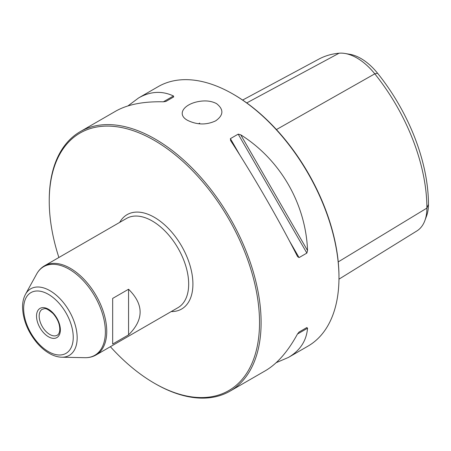 <?xml version="1.0" encoding="UTF-8"?>
<svg xmlns="http://www.w3.org/2000/svg" width="451" height="451" viewBox="0 0 451 451"><rect width="100%" height="100%" fill="white"/><g stroke="black" fill="none" stroke-linecap="round" stroke-linejoin="round"><path stroke-width="0.68" d="M128.558 334.873L112.665 344.045L112.665 298.415L128.558 289.243C143.965 304.453 143.965 319.663 128.558 334.873L128.558 289.243M215.663 120.851C223.634 115.208 223.927 109.463 216.536 103.617C211.643 101.063 205.898 100.331 199.308 101.413C184.284 103.775 176.194 114.21 187.565 120.344C197.07 124.966 206.44 125.136 215.663 120.851M110.382 346.695A148.695 85.848 -120 0 0 154.377 383.237L155.172 383.694A149.817 86.496 -120 0 0 230.083 391.113A149.817 86.496 -120 0 0 253.045 271.068A149.817 86.496 -120 0 0 155.172 139.043A149.817 86.496 -120 0 0 80.267 131.624A149.817 86.496 -120 0 0 49.238 200.21L49.238 201.129A148.695 85.848 -120 0 0 58.884 257.498M80.267 131.624L115.676 111.183C127.509 104.463 143.407 101.34 163.375 101.808L165.917 101.424L173.714 96.92L173.466 95.978C161.982 90.612 150.363 91.265 138.609 97.94L158.132 86.671A149.817 86.496 60 0 1 233.037 94.09A149.817 86.496 60 0 1 233.037 94.096A149.817 86.496 60 0 1 338.972 277.579A149.817 86.496 60 0 1 307.943 346.159L288.426 357.429C300.084 350.59 306.46 340.855 307.554 328.221L297.463 334.05C287.885 351.577 277.224 363.788 265.492 370.671L230.083 391.113M307.554 250.559C305.784 203.813 280.325 159.716 240.727 134.81L307.554 250.559L306.86 253.09L299.064 257.594L297.57 256.585M230.512 140.447L230.636 140.639C253.231 175.36 278.69 219.457 297.463 256.388M230.636 140.639L230.388 138.649L238.184 134.144L240.727 134.81M138.609 97.94L127.932 105.923M276.17 362.689L288.426 357.429M297.463 334.05L299.064 332.043L306.86 327.539L307.554 328.221M155.172 383.694L154.377 383.237A148.695 85.848 -120 0 0 259.522 322.533A148.695 85.848 -120 0 0 154.377 140.424A148.695 85.848 -120 0 0 49.238 201.129M345.077 53.489L349.914 54.312A47.034 27.156 60 0 1 377.583 73.254A143.875 83.069 60 0 1 428.45 204.359A47.034 27.156 60 0 1 426.561 216.023L424.859 220.624A50.506 29.157 -120 0 0 426.888 208.097A147.347 85.07 -120 0 0 374.792 73.829A50.506 29.157 -120 0 0 345.077 53.489A50.506 29.157 -120 0 0 339.079 53.212A147.347 85.07 -120 0 0 318.818 59.137L242.638 100.06M338.966 279.169L416.871 230.951A50.506 29.157 -120 0 0 424.859 220.624M198.592 123.743A151.485 87.46 60 0 1 199.72 123.123M233.832 94.552L233.037 94.096L233.832 94.552A148.695 85.848 60 0 1 338.972 276.66L338.972 277.579M306.86 327.539L299.047 332.049L306.86 327.539M96.08 354.954L178.01 307.65A51.499 29.732 -120 0 0 178.01 248.185A51.499 29.732 -120 0 0 126.511 218.453L44.581 265.757A51.499 29.732 60 0 1 96.08 295.49A51.499 29.732 60 0 1 96.08 354.954C92.726 356.865 89.01 357.773 84.923 357.688A51.149 29.529 60 0 0 94.783 296.239A51.149 29.529 60 0 0 36.632 274.05C38.6 270.47 41.25 267.702 44.581 265.757M171.217 311.573A54.498 31.463 -120 0 0 181.629 246.099A54.498 31.463 -120 0 0 119.718 222.377M428.45 204.359L426.888 208.097L338.239 261.901M377.583 73.254L374.792 73.829L276.435 129.561M339.079 53.212L246.742 102.924M163.375 101.808L173.466 95.978M36.525 316.112A16.856 9.73 60 0 1 54.402 314.516A16.856 9.73 60 0 1 54.402 338.351A16.856 9.73 60 0 1 36.525 316.112M23.649 308.676A35.065 20.244 60 0 1 60.84 305.35A35.065 20.244 60 0 1 60.84 354.948A35.065 20.244 60 0 1 23.649 308.676M25.476 294.323A38.465 22.206 60 0 1 69.206 311.004A38.465 22.206 60 0 1 61.787 357.215C57.734 357.096 53.624 355.85 49.463 353.477C45.038 350.946 40.911 347.45 37.067 343.002C27.799 331.784 22.962 319.832 22.55 307.148C22.539 302.243 23.514 297.97 25.476 294.323L36.632 274.05M39.175 316.112A14.979 8.648 60 0 1 42.276 309.251C44.553 309.206 44.548 306.195 53.071 313.541C57.858 319.128 60.079 324.788 59.735 330.521C59.363 332.99 58.534 334.552 57.26 335.2A14.979 8.648 60 0 1 45.714 331.186A14.979 8.648 60 0 1 39.175 316.112M230.388 138.649L240.09 155.448M289.362 240.795L299.064 257.594M238.184 134.144L306.86 253.09M61.787 357.215L84.923 357.688"/></g></svg>
